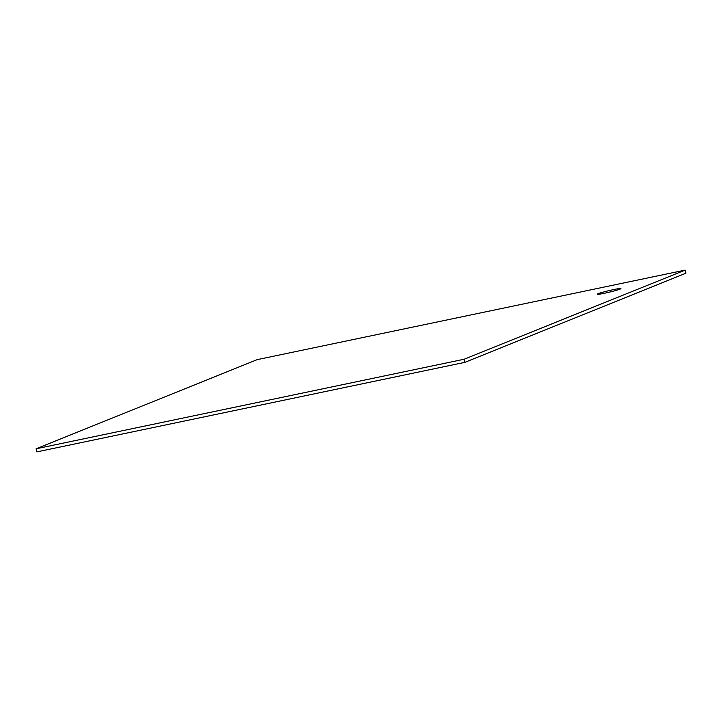 <?xml version="1.0" encoding="UTF-8"?>
<svg xmlns="http://www.w3.org/2000/svg" width="722" height="722" viewBox="0 0 722 722"><rect width="100%" height="100%" fill="white"/><g stroke="black" fill="none" stroke-linecap="round" stroke-linejoin="round"><path stroke-width="1.08" d="M685.16 270.109L464.111 359.249L464.851 362.354L36.84 451.891L36.1 448.786L257.149 359.646L685.16 270.109L685.9 273.214L464.851 362.354M464.111 359.249L36.1 448.786M598.105 293.71A12.175 0.785 166.6 0 1 611.272 290.1A12.175 0.785 166.6 0 1 620.911 288.592A12.175 0.785 166.6 0 1 609.251 292.184A12.175 0.785 166.6 0 1 597.22 294.242A12.175 0.785 166.6 0 1 598.105 293.71"/></g></svg>
